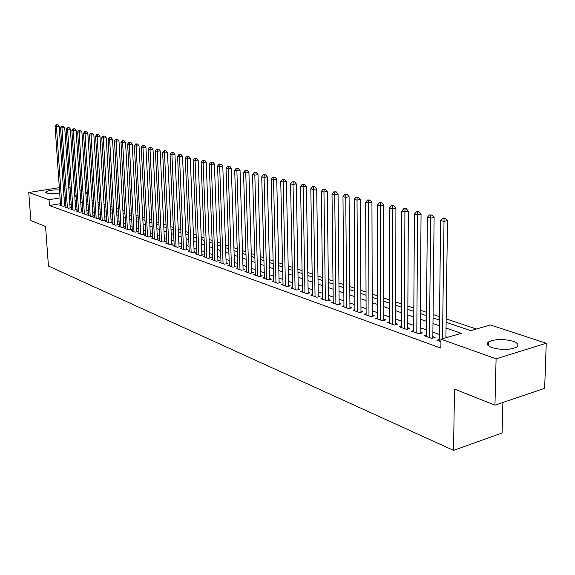 <?xml version="1.0" encoding="UTF-8"?>
<svg xmlns="http://www.w3.org/2000/svg" width="575" height="575" viewBox="0 0 575 575"><rect width="100%" height="100%" fill="white"/><g stroke="black" fill="none" stroke-linecap="round" stroke-linejoin="round"><path stroke-width="0.86" d="M491.977 347.623C487.183 345.776 486.055 343.864 488.599 341.888C495.068 338.984 503.211 338.768 513.022 341.262C518.053 343.11 519.218 345.072 516.523 347.135C509.874 350.01 501.688 350.168 491.977 347.623M59.699 192.977C54.266 193.833 49.91 193.854 46.625 193.035L45.748 192.079C47.919 190.505 52.498 189.779 59.484 189.894M502.895 402.478L502.097 432.982L453.546 450.376L48.444 266.053L45.562 226.449L30.885 220.613L28.75 192.51L59.326 187.651M68.712 186.968L70.093 187.421M74.304 188.801L75.742 189.268M79.99 190.663L81.485 191.152M85.768 192.553L87.321 193.063M476.344 329.015L446.164 318.895M439.494 316.667L433.083 314.518M426.506 312.311L420.318 310.234M413.827 308.063L407.855 306.065M401.451 303.916L395.693 301.983M389.368 299.863L383.812 298.001M377.567 295.909L372.205 294.113M366.038 292.05L360.863 290.31M354.775 288.269L349.772 286.594M343.764 284.582L338.934 282.965M332.997 280.974L328.339 279.414M322.467 277.445L317.968 275.935M312.168 273.995L307.819 272.536M302.083 270.617L297.893 269.208M292.222 267.31L288.176 265.952M282.569 264.076L278.659 262.768M273.118 260.906L269.337 259.641M263.86 257.808L260.209 256.579M254.79 254.768L251.268 253.582M245.906 251.792L242.499 250.65M237.202 248.874L233.91 247.768M228.67 246.014L225.493 244.95M220.304 243.211L217.235 242.183M212.096 240.458L209.135 239.466M204.053 237.763L201.193 236.807M196.161 235.118L193.401 234.19M188.42 232.523L185.754 231.632M180.823 229.978L178.25 229.116M173.37 227.477L170.883 226.651M166.053 225.026L163.652 224.221M158.865 222.618L156.551 221.842M151.807 220.254L149.572 219.506M144.878 217.932L142.722 217.213M138.072 215.654L135.995 214.957M131.388 213.411L129.382 212.736M124.818 211.212L122.878 210.565M118.357 209.048L116.495 208.423M112.017 206.921L110.213 206.317M105.778 204.829L104.039 204.247M99.64 202.774L97.973 202.213M93.61 200.754L92 200.215M446.114 322.302L470.724 330.632L490.396 324.968L546.25 343.246L496.088 358.8L440.975 339.192L461.38 333.32L446.042 328.045M496.088 358.8L494.953 405.167L544.654 388.319L546.25 343.246M439.221 339.595L436.921 340.256L440.946 341.694M426.298 335.009L424.055 335.649L431.739 338.395L435.103 337.432L432.846 336.634M413.684 330.539L411.499 331.15L418.995 333.831L422.352 332.889L420.145 332.106M401.372 326.176L399.244 326.758L406.561 329.382L409.896 328.462L407.747 327.692M389.347 321.914L387.27 322.467L394.421 325.033L397.742 324.127L395.643 323.38M377.603 317.745L375.576 318.284L382.562 320.785L385.868 319.901L383.82 319.168M366.131 313.677L364.155 314.187L370.976 316.631L374.268 315.768L372.262 315.057M354.912 309.695L352.985 310.191L359.655 312.577L362.926 311.729L360.971 311.032M343.951 305.799L342.067 306.281L348.587 308.617L351.85 307.783L349.931 307.1M333.234 301.997L331.394 302.457L337.769 304.736L341.011 303.923L339.142 303.255M322.748 298.274L320.951 298.713L327.189 300.948L330.417 300.15L328.584 299.496M312.491 294.63L310.737 295.054L316.839 297.239L320.045 296.456L318.255 295.823M302.457 291.065L300.739 291.475L306.712 293.609L309.903 292.848L308.15 292.222M292.632 287.572L290.957 287.967L296.801 290.066L299.978 289.311L298.26 288.7M283.015 284.158L281.376 284.539L287.098 286.587L290.26 285.847L288.578 285.25M273.599 280.808L271.997 281.175L277.596 283.188L280.744 282.462L279.098 281.872M264.378 277.531L262.804 277.883L268.295 279.853L271.422 279.141L269.812 278.566M255.343 274.318L253.805 274.663L259.181 276.589L262.293 275.892L260.712 275.324M246.488 271.17L244.986 271.501L250.254 273.391L253.352 272.701L251.8 272.155M237.813 268.087L236.339 268.403L241.507 270.257L244.583 269.582L243.067 269.043M229.31 265.061L227.865 265.37L232.932 267.188L235.994 266.52L234.507 265.995M220.972 262.092L219.557 262.394L224.523 264.177L227.571 263.522L226.112 263.005M212.793 259.188L211.413 259.476L216.279 261.223L219.312 260.583L217.882 260.072M204.779 256.335L203.421 256.615L208.193 258.326L211.212 257.693L209.81 257.197M196.909 253.532L195.579 253.805L200.265 255.487L203.263 254.869L201.89 254.373M189.189 250.786L187.888 251.052L192.488 252.698L195.464 252.087L194.12 251.606M181.621 248.091L180.342 248.35L184.848 249.96L187.817 249.363L186.494 248.896M174.182 245.446L172.931 245.69L177.359 247.279L180.306 246.689L179.005 246.229M166.887 242.844L165.657 243.088L170.006 244.648L172.938 244.066L171.659 243.613M159.721 240.292L158.513 240.53L162.782 242.061L165.701 241.486L164.45 241.04M152.684 237.791L151.498 238.014L155.696 239.516L158.592 238.956L157.363 238.517M145.777 235.326L144.612 235.549L148.731 237.022L151.613 236.469L150.406 236.037M138.985 232.911L137.842 233.127L141.888 234.571L144.763 234.032L143.57 233.608M132.315 230.532L131.193 230.74L135.168 232.171L138.029 231.632L136.857 231.215M125.76 228.196L124.66 228.404L128.57 229.799L131.409 229.274L130.259 228.864M119.32 225.903L118.242 226.104L122.08 227.477L124.904 226.96L123.776 226.557M112.987 223.646L111.924 223.84L115.704 225.192L118.515 224.681L117.401 224.286M106.763 221.432L105.721 221.619L109.43 222.949L112.226 222.446L111.14 222.058M100.647 219.248L99.619 219.434L103.27 220.743L106.052 220.247L104.981 219.858M94.631 217.106L93.617 217.285L97.211 218.572L99.971 218.076L98.922 217.702M88.708 215L87.716 215.172L91.245 216.437L93.998 215.948L92.963 215.582M82.886 212.923L81.916 213.095L85.388 214.338L88.119 213.857L87.105 213.498M77.165 210.881L76.202 211.047L79.616 212.268L82.34 211.801L81.341 211.442M71.53 208.876L70.588 209.034L73.945 210.234L76.655 209.774L75.67 209.422M65.981 206.899L65.054 207.05L68.36 208.236L71.056 207.783L70.085 207.438M87.709 199.151L86.207 199.403M60.44 203.694L49.428 205.534L440.867 348.119L440.975 339.192M447.494 337.317L445.92 336.763M439.286 334.427L432.896 332.178M426.341 329.87L420.181 327.707M413.72 325.428L407.768 323.337M401.393 321.094L395.65 319.075M389.354 316.854L383.82 314.906M377.595 312.714L372.255 310.838M366.11 308.674L360.949 306.863M354.883 304.721L349.902 302.975M343.908 300.862L339.099 299.173M333.177 297.088L328.533 295.449M322.683 293.394L318.198 291.812M312.412 289.778L308.085 288.255M302.371 286.242L298.188 284.776M292.531 282.785L288.499 281.362M282.907 279.4L279.012 278.027M273.484 276.079L269.718 274.757M264.256 272.83L260.612 271.551M255.207 269.646L251.692 268.41M246.352 266.527L242.952 265.334M237.669 263.472L234.384 262.322M229.152 260.482L225.989 259.361M220.807 257.543L217.752 256.464M212.628 254.66L209.674 253.625M204.599 251.836L201.746 250.837M196.729 249.068L193.969 248.098M189.002 246.352L186.343 245.41M181.427 243.685L178.854 242.779M173.988 241.062L171.501 240.192M166.685 238.496L164.285 237.655M159.512 235.973L157.198 235.161M152.468 233.493L150.24 232.71M145.554 231.057L143.405 230.302M138.762 228.67L136.685 227.937M132.085 226.32L130.087 225.616M125.53 224.013L123.596 223.33M119.083 221.742L117.221 221.088M112.75 219.513L110.953 218.881M106.519 217.321L104.787 216.71M100.395 215.165L98.728 214.583M94.379 213.052L92.769 212.484M88.457 210.967L86.911 210.421M82.627 208.919L81.14 208.394M76.899 206.899L75.469 206.396M71.264 204.916L69.884 204.427M65.715 202.961L64.429 203.033M60.526 204.952L59.613 205.103L62.869 206.267L65.55 205.821L64.594 205.476M63.329 187.019L64.616 186.818M494.953 405.167L454.487 389.074L453.546 450.376M49.428 205.534L49.012 199.719L28.75 192.51M63.588 190.763L63.645 191.604M65.32 197.189L64.033 197.254M60.037 197.908L49.012 199.719M439.386 325.759L432.989 323.56M426.42 321.303L420.246 319.183M413.77 316.954L407.812 314.906M401.422 312.714L395.672 310.737M389.361 308.567L383.812 306.662M377.581 304.52L372.226 302.68M366.074 300.56L360.906 298.784M354.825 296.7L349.837 294.982M343.836 292.919L339.02 291.266M333.09 289.225L328.44 287.629M322.575 285.61L318.083 284.064M312.29 282.073L307.956 280.586M302.227 278.616L298.044 277.179M292.38 275.231L288.341 273.844M282.742 271.918L278.839 270.581M273.305 268.676L269.531 267.382M264.062 265.499L260.418 264.248M255.005 262.387L251.483 261.179M246.136 259.339L242.736 258.168M237.439 256.349L234.154 255.221M228.915 253.417L225.745 252.332M220.563 250.549L217.501 249.493M212.369 247.732L209.408 246.711M204.333 244.972L201.48 243.987M196.456 242.262L193.696 241.313M188.722 239.603L186.056 238.69M181.132 236.993L178.559 236.109M173.686 234.435L171.199 233.579M166.376 231.919L163.976 231.1M159.196 229.454L156.882 228.656M152.145 227.032L149.917 226.263M145.223 224.653L143.067 223.912M138.424 222.317L136.347 221.598M131.747 220.017L129.742 219.327M125.185 217.76L123.244 217.098M118.73 215.546L116.869 214.906M112.391 213.368L110.594 212.75M106.159 211.226L104.427 210.63M100.028 209.12L98.361 208.545M94.005 207.05L92.395 206.497M88.076 205.009L86.53 204.477M82.247 203.004L80.759 202.493M76.511 201.034L75.081 200.546M70.876 199.094L69.496 198.619M74.822 196.693L76.259 197.175M80.507 198.612L81.995 199.115M86.279 200.567L87.831 201.092M92.151 202.551L93.761 203.097M98.117 204.571L99.784 205.131M104.183 206.619L105.915 207.208M110.357 208.711L112.154 209.322M116.632 210.831L118.5 211.463M123.014 212.994L124.955 213.648M129.512 215.194L131.517 215.869M136.124 217.429L138.201 218.133M142.852 219.708L145.008 220.433M149.701 222.022L151.937 222.777M156.673 224.379L158.987 225.163M163.774 226.78L166.168 227.592M170.998 229.224L173.485 230.065M178.365 231.718L180.938 232.588M185.869 234.255L188.535 235.161M193.509 236.842L196.269 237.777M201.3 239.48L204.161 240.443M209.235 242.161L212.197 243.167M217.336 244.9L220.397 245.942M225.587 247.696L228.757 248.767M234.003 250.542L237.288 251.656M242.585 253.446L245.992 254.596M251.347 256.407L254.869 257.6M260.288 259.433L263.932 260.669M269.409 262.523L273.19 263.796M278.724 265.672L282.634 266.994M288.233 268.892L292.28 270.257M297.951 272.176L302.141 273.592M307.869 275.533L312.211 276.999M318.011 278.961L322.503 280.485M328.375 282.469L333.026 284.043M338.97 286.055L343.785 287.687M349.801 289.721L354.797 291.41M360.877 293.466L366.052 295.219M372.212 297.304L377.574 299.115M383.812 301.228L389.368 303.104M395.686 305.239L401.436 307.187M407.84 309.357L413.806 311.37M420.289 313.569L426.47 315.661M433.047 317.882L439.458 320.052M87.343 193.437L85.84 193.682M81.693 194.364L80.248 194.602M76.137 195.27L74.75 195.5M65.435 202.86L65.04 197.088M64.63 205.972L59.175 126.32L56.443 126.665L61.92 205.929M56.745 124.897L57.838 124.761L56.199 124.768L56.745 124.897L56.443 126.665L55.078 126.335L60.562 205.44M59.175 126.32L57.838 124.761M56.199 124.768L55.078 126.335M70.121 207.942L64.716 127.664L61.971 128.017L67.397 207.891M62.273 126.234L63.372 126.09L61.719 126.097L62.273 126.234L61.971 128.017L60.583 127.679L66.017 207.395M64.716 127.664L63.372 126.09M61.719 126.097L60.583 127.679M75.699 209.94L70.351 129.03L67.591 129.389L72.96 209.882M67.893 127.593L68.993 127.449L67.325 127.456L67.893 127.593L67.591 129.389L66.183 129.044L71.559 209.386M70.351 129.03L68.993 127.449M67.325 127.456L66.183 129.044M81.37 211.967L76.08 130.424L73.305 130.784L78.617 211.909M73.6 128.972L74.707 128.822L73.025 128.829L73.6 128.972L73.305 130.784L71.868 130.439L77.194 211.399M76.08 130.424L74.707 128.822M73.025 128.829L71.868 130.439M87.141 214.029L81.902 131.833L79.113 132.207L84.367 213.972M79.407 130.374L80.522 130.223L78.818 130.23L79.407 130.374L79.113 132.207L77.647 131.847L82.922 213.454M81.902 131.833L80.522 130.223M78.818 130.23L77.647 131.847M92.999 216.128L87.817 133.271L85.014 133.652L90.218 216.063M85.308 131.797L86.43 131.646L84.712 131.653L85.308 131.797L85.014 133.652L83.526 133.285L88.744 215.539M87.817 133.271L86.43 131.646M84.712 131.653L83.526 133.285M98.958 218.263L93.84 134.737L91.015 135.118L96.162 218.191M91.31 133.249L92.438 133.098L90.706 133.105L91.31 133.249L91.015 135.118L89.506 134.744L94.667 217.659M93.84 134.737L92.438 133.098M90.706 133.105L89.506 134.744M105.009 220.426L99.964 136.225L97.125 136.606L102.199 220.354M97.412 134.722L98.548 134.572L96.801 134.572L97.412 134.722L97.125 136.606L95.587 136.232L100.683 219.815M99.964 136.225L98.548 134.572M96.801 134.572L95.587 136.232M111.169 222.633L106.188 137.734L103.342 138.122L108.344 222.561M103.622 136.225L104.765 136.067L102.997 136.074L103.622 136.225L103.342 138.122L101.775 137.741L106.799 222.007M106.188 137.734L104.765 136.067M102.997 136.074L101.775 137.741M117.437 224.875L112.528 139.272L109.66 139.667L114.597 224.796M109.947 137.748L111.09 137.59L109.308 137.597L109.947 137.748L109.66 139.667L108.071 139.279L113.023 224.236M112.528 139.272L111.09 137.59M109.308 137.597L108.071 139.279M123.812 227.161L118.975 140.839L116.093 141.242L120.951 227.075M116.373 139.301L117.523 139.143L115.726 139.15L116.373 139.301L116.093 141.242L114.475 140.846L119.356 226.5M118.975 140.839L117.523 139.143M115.726 139.15L114.475 140.846M130.295 229.482L125.537 142.435L122.64 142.844L127.42 229.389M122.921 140.882L124.078 140.724L122.259 140.724L122.921 140.882L122.64 142.844L120.987 142.442L125.796 228.807M125.537 142.435L124.078 140.724M122.259 140.724L120.987 142.442M136.893 231.847L132.214 144.052L129.303 144.469L134.004 231.754M129.576 142.492L130.741 142.327L128.908 142.334L129.576 142.492L129.303 144.469L127.621 144.059L132.351 231.157M132.214 144.052L130.741 142.327M128.908 142.334L127.621 144.059M143.606 234.248L139.013 145.705L136.081 146.129L140.702 234.147M136.361 144.131L137.533 143.966L135.671 143.966L136.361 144.131L136.081 146.129L134.377 145.712L139.021 233.543M139.013 145.705L137.533 143.966M135.671 143.966L134.377 145.712M150.442 236.699L145.935 147.387L142.988 147.811L147.523 236.591M143.261 145.798L144.44 145.633L142.564 145.633L143.261 145.798L142.988 147.811L141.249 147.387L145.806 235.98M145.935 147.387L144.44 145.633M142.564 145.633L141.249 147.387M157.399 239.186L152.986 149.097L150.025 149.536L154.467 239.078M150.291 147.502L151.477 147.329L149.586 147.329L150.291 147.502L150.025 149.536L148.257 149.097L152.72 238.452M152.986 149.097L151.477 147.329M149.586 147.329L148.257 149.097M164.479 241.73L160.166 150.844L157.191 151.282L161.532 241.608M157.457 149.234L158.643 149.054L156.731 149.054L157.457 149.234L157.191 151.282L155.387 150.844L159.757 240.975M160.166 150.844L158.643 149.054M156.731 149.054L155.387 150.844M171.695 244.31L167.483 152.619L164.486 153.065L168.734 244.188M164.752 150.995L165.945 150.815L164.012 150.815L164.752 150.995L164.486 153.065L162.646 152.619L166.923 243.541M167.483 152.619L165.945 150.815M164.012 150.815L162.646 152.619M179.041 246.941L174.937 154.431L171.925 154.883L176.065 246.812M172.184 152.792L173.384 152.612L171.429 152.605L172.184 152.792L171.925 154.883L170.049 154.423L174.218 246.15M174.937 154.431L173.384 152.612M171.429 152.605L170.049 154.423M186.523 249.622L182.527 156.271L179.501 156.738L183.533 249.493M179.759 154.618L180.967 154.438L178.99 154.438L179.759 154.618L179.501 156.738L177.589 156.271L181.65 248.817M182.527 156.271L180.967 154.438M178.99 154.438L177.589 156.271M194.149 252.36L190.268 158.154L187.227 158.621L191.137 252.217M187.479 156.486L188.693 156.299L186.695 156.299L187.479 156.486L187.227 158.621L185.279 158.147L189.225 251.527M190.268 158.154L188.693 156.299M186.695 156.299L185.279 158.147M201.918 255.142L198.159 160.073L195.097 160.547L198.893 254.991M195.349 158.384L196.571 158.197L194.551 158.197L195.349 158.384L195.097 160.547L193.114 160.058L196.938 254.294M198.159 160.073L196.571 158.197M194.551 158.197L193.114 160.058M209.839 257.981L206.202 162.021L203.126 162.509L206.799 257.823M203.37 160.324L204.599 160.13L202.558 160.13L203.37 160.324L203.126 162.509L201.106 162.013L204.808 257.111M206.202 162.021L204.599 160.13M202.558 160.13L201.106 162.013M217.911 260.877L214.41 164.019L211.312 164.507L214.856 260.712M211.557 162.301L212.793 162.107L210.73 162.107L211.557 162.301L211.312 164.507L209.25 164.004L212.822 259.986M214.41 164.019L212.793 162.107M210.73 162.107L209.25 164.004M226.14 263.824L222.777 166.046L219.664 166.549L223.071 263.652M219.902 164.321L221.145 164.119L219.061 164.119L219.902 164.321L219.664 166.549L217.566 166.038L221.001 262.912M222.777 166.046L221.145 164.119M219.061 164.119L217.566 166.038M234.535 266.836L231.315 168.123L228.189 168.633L231.445 266.656M228.419 166.376L229.669 166.175L227.556 166.168L228.419 166.376L228.189 168.633L226.04 168.108L229.339 265.894M231.315 168.123L229.669 166.175M227.556 166.168L226.04 168.108M243.096 269.905L240.034 170.236L236.886 170.753L239.991 269.711M237.108 168.475L238.366 168.274L236.232 168.267L237.108 168.475L236.886 170.753L234.693 170.222L237.842 268.942M240.034 170.236L238.366 168.274M236.232 168.267L234.693 170.222M251.828 273.039L248.925 172.399L245.762 172.924L248.709 272.838M245.978 170.624L247.243 170.408L245.087 170.401L245.978 170.624L245.762 172.924L243.527 172.378L246.517 272.054M248.925 172.399L247.243 170.408M245.087 170.401L243.527 172.378M260.741 276.237L258.002 174.599L254.818 175.138L257.607 276.022M255.034 172.809L256.306 172.593L254.121 172.586L255.034 172.809L254.818 175.138L252.54 174.584L255.365 275.224M258.002 174.599L256.306 172.593M254.121 172.586L252.54 174.584M269.833 279.5L267.267 176.856L264.069 177.402L266.685 279.277M264.277 175.044L265.557 174.829L263.343 174.814L264.277 175.044L264.069 177.402L261.74 176.827L264.399 278.458M267.267 176.856L265.557 174.829M263.343 174.814L261.74 176.827M279.119 282.835L276.733 179.148L273.52 179.709L275.957 282.598M273.722 177.323L275.008 177.1L272.766 177.093L273.722 177.323L273.52 179.709L271.141 179.127L273.621 281.757M276.733 179.148L275.008 177.1M272.766 177.093L271.141 179.127M288.6 286.235L286.4 181.499L283.173 182.067L285.423 285.983M283.367 179.652L284.661 179.429L282.39 179.422L283.367 179.652L283.173 182.067L280.737 181.47L283.037 285.135M286.4 181.499L284.661 179.429M282.39 179.422L280.737 181.47M298.281 289.714L296.283 183.899L293.034 184.474L295.09 289.448M293.221 182.038L294.522 181.808L292.229 181.793L293.221 182.038L293.034 184.474L290.548 183.871L292.653 288.578M296.283 183.899L294.522 181.808M292.229 181.793L290.548 183.871M308.171 293.264L306.382 186.35L303.111 186.94L304.958 292.984M303.291 184.467L304.599 184.237L302.277 184.223L303.291 184.467L303.111 186.94L300.574 186.322L302.472 292.093M306.382 186.35L304.599 184.237M302.277 184.223L300.574 186.322M318.27 296.894L316.703 188.859L313.418 189.455L315.05 296.599M313.591 186.954L314.906 186.717L312.548 186.702L313.591 186.954L313.418 189.455L310.816 188.823L312.505 295.687M316.703 188.859L314.906 186.717M312.548 186.702L310.816 188.823M328.598 300.603L327.254 191.417L323.955 192.028L325.364 300.294M324.12 189.498L325.436 189.261L323.057 189.247L324.12 189.498L323.955 192.028L321.296 191.382L322.762 299.359M327.254 191.417L325.436 189.261M323.057 189.247L321.296 191.382M339.149 304.391L338.05 194.041L334.729 194.666L335.901 304.067M334.887 192.1L336.21 191.856L333.795 191.842L334.887 192.1L334.729 194.666L332.012 193.998L333.241 303.118M338.05 194.041L336.21 191.856M333.795 191.842L332.012 193.998M349.945 308.272L349.09 196.722L345.755 197.354L346.675 307.927M345.898 194.767L347.235 194.515L344.784 194.494L345.898 194.767L345.755 197.354L342.973 196.679L343.958 306.957M349.09 196.722L347.235 194.515M344.784 194.494L342.973 196.679M360.978 312.232L360.388 199.467L357.032 200.114L357.7 311.88M357.168 197.491L358.512 197.232L356.033 197.211L357.168 197.491L357.032 200.114L354.186 199.417L354.919 310.881M360.388 199.467L358.512 197.232M356.033 197.211L354.186 199.417M372.269 316.293L371.946 202.271L368.582 202.932L368.978 315.919M368.712 200.272L370.056 200.014L367.54 199.992L368.712 200.272L368.582 202.932L365.664 202.22L366.131 314.899M371.946 202.271L370.056 200.014M367.54 199.992L365.664 202.22M383.82 320.447L383.784 205.146L380.398 205.821L380.513 320.052M380.521 203.126L381.872 202.86L379.327 202.838L380.521 203.126L380.398 205.821L377.423 205.095L377.603 319.01M383.784 205.146L381.872 202.86M379.327 202.838L377.423 205.095M395.643 324.702L395.909 208.092L392.509 208.783L392.323 324.278M392.617 206.051L393.976 205.778L391.395 205.757L392.617 206.051L392.509 208.783L389.455 208.035L389.347 323.215M395.909 208.092L393.976 205.778M391.395 205.757L389.455 208.035M406.561 329.382L407.747 329.051L408.329 211.111L404.915 211.816L404.419 328.613M405.008 209.048L406.374 208.768L403.758 208.747L405.008 209.048L404.915 211.816L401.781 211.047L401.364 327.52M408.329 211.111L406.374 208.768M403.758 208.747L401.781 211.047M418.952 333.816L420.138 333.514L421.058 214.202L417.622 214.921L416.803 333.047M417.709 212.118L419.082 211.83L416.422 211.801L417.709 212.118L417.622 214.921L414.417 214.137L413.677 331.926M421.058 214.202L419.082 211.83M416.422 211.801L414.417 214.137M431.638 338.366L432.831 338.021L434.103 217.372L430.653 218.105L429.482 337.59M430.725 215.258L432.105 214.971L429.41 214.942L430.725 215.258L430.653 218.105L427.362 217.3L426.283 336.447M434.103 217.372L432.105 214.971M429.41 214.942L427.362 217.3M445.912 337.769L447.479 220.613L444.015 221.368L442.527 338.747M444.073 218.486L445.452 218.184L442.721 218.155L444.073 218.486L444.015 221.368L440.644 220.541L439.207 341.068M447.479 220.613L445.452 218.184M442.721 218.155L440.644 220.541M488.599 341.888L488.513 345.884M45.748 192.079L45.784 192.539"/></g></svg>
